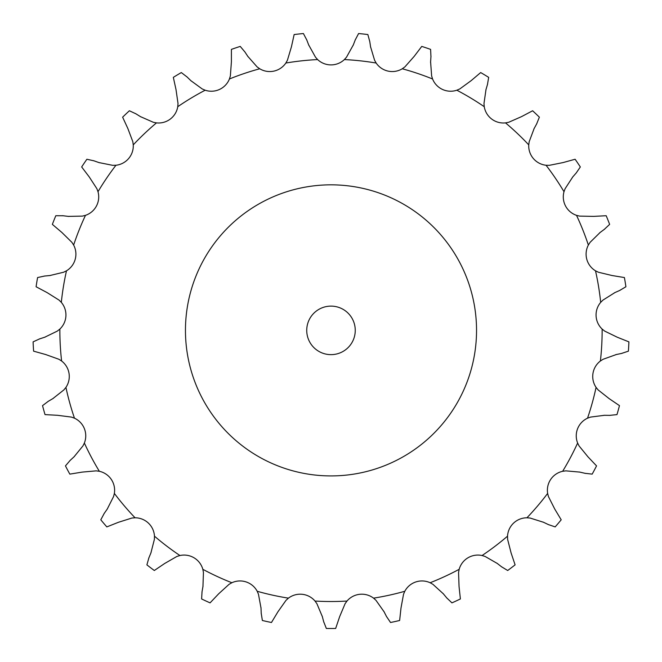 <?xml version="1.0" encoding="UTF-8"?>
<svg xmlns="http://www.w3.org/2000/svg" width="662" height="662" viewBox="0 0 662 662"><rect width="100%" height="100%" fill="white"/><g stroke="black" fill="none" stroke-linecap="round" stroke-linejoin="round"><path stroke-width="0.5" stroke-dasharray="3.31 2.48" d="M306.787 39.993L303.403 33.539A298.123 298.123 0 0 0 294.143 34.548L291.445 46.754L287.424 60.217L285.843 63.031A19.446 19.446 0 0 1 259.727 68.774L257.113 66.895L247.811 56.361M308.848 45.372L306.597 39.505M259.727 68.774A271.139 271.139 0 0 0 229.424 78.985A19.446 19.446 0 0 1 205.162 90.214A271.139 271.139 0 0 0 177.755 106.698A19.446 19.446 0 0 1 156.472 122.884A271.139 271.139 0 0 0 133.252 144.87A19.446 19.446 0 0 1 115.949 165.252A271.139 271.139 0 0 0 98.001 191.715A19.446 19.446 0 0 1 85.481 215.34A271.139 271.139 0 0 0 73.639 245.048A19.446 19.446 0 0 1 66.49 270.808A271.139 271.139 0 0 0 61.318 302.368A19.446 19.446 0 0 1 59.87 329.064A271.139 271.139 0 0 0 61.599 360.997A19.446 19.446 0 0 1 65.927 387.386A271.139 271.139 0 0 0 74.475 418.194A19.446 19.446 0 0 1 84.372 443.035A271.139 271.139 0 0 0 99.35 471.286A19.446 19.446 0 0 1 114.36 493.413A271.139 271.139 0 0 0 135.065 517.792A19.446 19.446 0 0 1 154.469 536.179A271.139 271.139 0 0 0 179.932 555.526A19.446 19.446 0 0 1 202.837 569.312A271.139 271.139 0 0 0 231.865 582.742A19.446 19.446 0 0 1 257.204 591.282A271.139 271.139 0 0 0 288.433 598.15A19.446 19.446 0 0 1 315.013 601.046A271.139 271.139 0 0 0 346.987 601.046A19.446 19.446 0 0 1 373.567 598.15A271.139 271.139 0 0 0 404.796 591.282A19.446 19.446 0 0 1 430.134 582.742A271.139 271.139 0 0 0 459.163 569.312A19.446 19.446 0 0 1 482.068 555.526A271.139 271.139 0 0 0 507.531 536.179A19.446 19.446 0 0 1 526.935 517.792A271.139 271.139 0 0 0 547.639 493.413A19.446 19.446 0 0 1 562.65 471.286A271.139 271.139 0 0 0 577.628 443.035A19.446 19.446 0 0 1 587.525 418.194A271.139 271.139 0 0 0 596.073 387.386A19.446 19.446 0 0 1 600.401 360.997A271.139 271.139 0 0 0 602.139 330.379A271.139 271.139 0 0 0 602.13 329.064A19.446 19.446 0 0 1 600.682 302.368A271.139 271.139 0 0 0 595.51 270.808A19.446 19.446 0 0 1 588.361 245.048A271.139 271.139 0 0 0 576.519 215.34A19.446 19.446 0 0 1 563.999 191.715A271.139 271.139 0 0 0 546.051 165.252A19.446 19.446 0 0 1 528.748 144.87A271.139 271.139 0 0 0 505.528 122.884A19.446 19.446 0 0 1 484.245 106.698A271.139 271.139 0 0 0 456.838 90.214A19.446 19.446 0 0 1 432.576 78.985A271.139 271.139 0 0 0 402.273 68.774A19.446 19.446 0 0 1 376.157 63.031A271.139 271.139 0 0 0 344.372 59.572A19.446 19.446 0 0 1 317.628 59.572L315.484 57.172L308.666 44.884M476.541 330.379A145.541 145.541 0 0 1 258.23 456.424A145.541 145.541 0 0 1 258.23 204.335A145.541 145.541 0 0 1 476.541 330.379M344.372 59.572L346.516 57.172L353.334 44.884M376.157 63.031L374.576 60.217L370.555 46.754M229.424 78.985L230.368 75.907L231.394 61.889L231.402 49.385A298.123 298.123 0 0 1 240.24 46.406L244.923 51.984M402.273 68.774L404.887 66.895L414.189 56.361L421.76 46.406A298.123 298.123 0 0 1 430.598 49.385L430.954 56.659M205.162 90.214L202.2 88.94L190.846 80.648M432.576 78.985L431.632 75.907L430.606 61.889M177.755 106.698L178.012 103.487L176.009 89.577L173.328 77.363A298.123 298.123 0 0 1 181.314 72.563L187.089 76.999M456.838 90.214L459.8 88.94L471.154 80.648L480.686 72.563A298.123 298.123 0 0 1 488.672 77.363L487.455 84.546M156.472 122.884L153.303 122.271L140.443 116.62M484.245 106.698L483.988 103.487L485.991 89.577M133.252 144.87L132.814 141.676L127.865 128.527L122.627 117.174A298.123 298.123 0 0 1 129.388 110.769L135.991 113.856M505.528 122.884L508.697 122.271L521.557 116.62L532.612 110.769A298.123 298.123 0 0 1 539.373 117.174L536.642 123.926M115.949 165.252L112.722 165.335L98.944 162.579M528.748 144.87L529.186 141.676L534.135 128.527M98.001 191.715L96.884 188.695L89.221 176.911L81.666 166.956A298.123 298.123 0 0 1 86.896 159.244L94.004 160.841M546.051 165.252L549.278 165.335L563.056 162.579L575.104 159.244A298.123 298.123 0 0 1 580.334 166.956L576.221 172.964M85.481 215.34L82.345 216.118L68.302 216.383M563.999 191.715L565.116 188.695L572.779 176.911M73.639 245.048L71.901 242.333L61.889 232.478L52.364 224.377A298.123 298.123 0 0 1 55.807 215.721L63.097 215.754M576.519 215.34L579.655 216.118L593.698 216.383L606.193 215.721A298.123 298.123 0 0 1 609.636 224.377L604.323 229.358M66.49 270.808L63.593 272.239L49.931 275.524M588.361 245.048L590.099 242.333L600.111 232.478M61.318 302.368L59.034 300.093L47.134 292.621L36.087 286.754A298.123 298.123 0 0 1 37.593 277.552L44.718 276.021M595.51 270.808L598.407 272.239L612.069 275.524L624.407 277.552A298.123 298.123 0 0 1 625.913 286.754L619.649 290.477M59.87 329.064L57.354 331.083L44.718 337.231M600.682 302.368L602.966 300.093L614.866 292.621M61.599 360.997L58.877 359.267L45.653 354.526L33.605 351.166A298.123 298.123 0 0 1 33.1 341.865L39.728 338.836M602.13 329.064L604.646 331.083L617.282 337.231L628.9 341.865A298.123 298.123 0 0 1 628.395 351.166L621.477 353.458M65.927 387.386L63.9 389.893L52.877 398.607M74.475 418.194L71.455 417.085L57.511 415.297L45.024 414.611A298.123 298.123 0 0 1 42.533 405.632L48.359 401.255M600.401 360.997L603.123 359.267L616.347 354.526M84.372 443.035L82.94 445.923L74.053 456.805M596.073 387.386L598.1 389.893L609.123 398.607L619.466 405.632A298.123 298.123 0 0 1 616.976 414.611L609.727 415.364M99.35 471.286L96.156 470.856L82.162 472.105L69.824 474.124A298.123 298.123 0 0 1 65.455 465.891L70.197 460.355M587.525 418.194L590.545 417.085L604.489 415.297M114.36 493.413L113.574 496.541L107.236 509.086M577.628 443.035L579.06 445.923L587.947 456.805L596.545 465.891A298.123 298.123 0 0 1 592.176 474.124L584.943 473.297M135.065 517.792L131.846 518.056L118.448 522.285L106.83 526.902A298.123 298.123 0 0 1 100.798 519.802L104.24 513.381M562.65 471.286L565.844 470.856L579.838 472.105M154.469 536.179L154.378 539.398L150.886 553.01M547.639 493.413L548.426 496.541L554.764 509.086L561.202 519.802A298.123 298.123 0 0 1 555.17 526.902L548.277 524.544M179.932 555.526L176.845 556.477L164.673 563.486L154.312 570.503A298.123 298.123 0 0 1 146.898 564.86L148.884 557.851M526.935 517.792L530.154 518.056L543.552 522.285M202.837 569.312L203.441 572.481L202.953 586.524M507.531 536.179L507.622 539.398L511.114 553.01L515.102 564.86A298.123 298.123 0 0 1 507.688 570.503L501.457 566.713M231.865 582.742L229.06 584.331L218.675 593.797L210.069 602.867A298.123 298.123 0 0 1 201.612 598.953L202.042 591.679M482.068 555.526L485.155 556.477L497.327 563.486M257.204 591.282L258.47 594.244L261.01 608.064M459.163 569.312L458.559 572.481L459.047 586.524L460.388 598.953A298.123 298.123 0 0 1 451.931 602.867L446.668 597.836M288.433 598.15L286.034 600.31L277.924 611.787L271.47 622.495A298.123 298.123 0 0 1 262.367 620.493L261.225 613.293M430.134 582.742L432.94 584.331L443.325 593.797M315.013 601.046L316.891 603.661L322.336 616.612M404.796 591.282L403.53 594.244L400.99 608.064L399.633 620.493A298.123 298.123 0 0 1 390.53 622.495L386.467 616.446M346.987 601.046L345.109 603.661L339.664 616.612L335.659 628.461A298.123 298.123 0 0 1 326.341 628.461L323.677 621.684M373.567 598.15L375.966 600.31L384.076 611.787M353.152 45.372L355.403 39.505M355.213 39.993L358.597 33.539A298.123 298.123 0 0 1 367.857 34.548L369.777 41.574M370.637 47.275L369.694 41.061M248.101 56.8L244.634 51.545M430.565 62.41L430.987 56.138M191.227 81.012L186.717 76.635M485.842 90.082L487.604 84.049M140.89 116.893L135.544 113.583M533.878 128.991L536.899 123.471M99.441 162.753L93.508 160.667M572.431 177.308L576.561 172.567M68.815 216.449L62.576 215.688M599.689 232.792L604.745 229.044M50.461 275.475L44.197 276.079M614.386 292.827L620.129 290.262M45.215 337.066L39.232 339.002M53.332 398.342L47.904 401.52M615.834 354.625L621.99 353.351M74.434 456.449L69.816 460.711M603.959 415.289L610.248 415.372M107.534 508.656L103.942 513.811M579.324 471.989L585.448 473.413M151.085 552.522L148.685 558.339M543.08 522.061L548.748 524.767M203.044 586.011L201.951 592.2M496.914 563.172L501.87 567.036M260.985 607.534L261.25 613.823M442.994 593.392L447.007 598.233M322.204 616.107L323.809 622.189M383.836 611.316L386.707 616.91M355.254 330.379A24.254 24.254 0 0 0 318.869 309.369A24.254 24.254 0 0 0 318.869 351.39A24.254 24.254 0 0 0 355.254 330.379M317.628 59.572A271.139 271.139 0 0 0 285.843 63.031"/><path stroke-width="0.99" d="M247.811 56.361L257.113 66.895L259.727 68.774A19.446 19.446 0 0 0 285.843 63.031L287.424 60.217L291.445 46.754L294.143 34.548A298.123 298.123 0 0 1 303.403 33.539L306.787 39.993M306.597 39.505L308.848 45.372M308.666 44.884L315.484 57.172L317.628 59.572A19.446 19.446 0 0 0 344.372 59.572L346.516 57.172L353.334 44.884M370.555 46.754L374.576 60.217L376.157 63.031A19.446 19.446 0 0 0 402.273 68.774L404.887 66.895L414.189 56.361L421.76 46.406A298.123 298.123 0 0 1 430.598 49.385L430.954 56.659M430.606 61.889L431.632 75.907L432.576 78.985A19.446 19.446 0 0 0 456.838 90.214L459.8 88.94L471.154 80.648L480.686 72.563A298.123 298.123 0 0 1 488.672 77.363L487.455 84.546M485.991 89.577L483.988 103.487L484.245 106.698A19.446 19.446 0 0 0 505.528 122.884L508.697 122.271L521.557 116.62L532.612 110.769A298.123 298.123 0 0 1 539.373 117.174L536.642 123.926M534.135 128.527L529.186 141.676L528.748 144.87A19.446 19.446 0 0 0 546.051 165.252L549.278 165.335L563.056 162.579L575.104 159.244A298.123 298.123 0 0 1 580.334 166.956L576.221 172.964M572.779 176.911L565.116 188.695L563.999 191.715A19.446 19.446 0 0 0 576.519 215.34L579.655 216.118L593.698 216.383L606.193 215.721A298.123 298.123 0 0 1 609.636 224.377L604.323 229.358M600.111 232.478L590.099 242.333L588.361 245.048A19.446 19.446 0 0 0 595.51 270.808L598.407 272.239L612.069 275.524L624.407 277.552A298.123 298.123 0 0 1 625.913 286.754L619.649 290.477M614.866 292.621L602.966 300.093L600.682 302.368A19.446 19.446 0 0 0 602.13 329.064L604.646 331.083L617.282 337.231L628.9 341.865A298.123 298.123 0 0 1 628.395 351.166L621.477 353.458M616.347 354.526L603.123 359.267L600.401 360.997A19.446 19.446 0 0 0 596.073 387.386L598.1 389.893L609.123 398.607L619.466 405.632A298.123 298.123 0 0 1 616.976 414.611L609.727 415.364M604.489 415.297L590.545 417.085L587.525 418.194A19.446 19.446 0 0 0 577.628 443.035L579.06 445.923L587.947 456.805L596.545 465.891A298.123 298.123 0 0 1 592.176 474.124L584.943 473.297M579.838 472.105L565.844 470.856L562.65 471.286A19.446 19.446 0 0 0 547.639 493.413L548.426 496.541L554.764 509.086L561.202 519.802A298.123 298.123 0 0 1 555.17 526.902L548.277 524.544M543.552 522.285L530.154 518.056L526.935 517.792A19.446 19.446 0 0 0 507.531 536.179L507.622 539.398L511.114 553.01L515.102 564.86A298.123 298.123 0 0 1 507.688 570.503L501.457 566.713M497.327 563.486L485.155 556.477L482.068 555.526A19.446 19.446 0 0 0 459.163 569.312L458.559 572.481L459.047 586.524L460.388 598.953A298.123 298.123 0 0 1 451.931 602.867L446.668 597.836M443.325 593.797L432.94 584.331L430.134 582.742A19.446 19.446 0 0 0 404.796 591.282L403.53 594.244L400.99 608.064L399.633 620.493A298.123 298.123 0 0 1 390.53 622.495L386.467 616.446M384.076 611.787L375.966 600.31L373.567 598.15A19.446 19.446 0 0 0 346.987 601.046L345.109 603.661L339.664 616.612L335.659 628.461A298.123 298.123 0 0 1 326.341 628.461L323.677 621.684M322.336 616.612L316.891 603.661L315.013 601.046A19.446 19.446 0 0 0 288.433 598.15L286.034 600.31L277.924 611.787L271.47 622.495A298.123 298.123 0 0 1 262.367 620.493L261.225 613.293M261.01 608.064L258.47 594.244L257.204 591.282A19.446 19.446 0 0 0 231.865 582.742L229.06 584.331L218.675 593.797L210.069 602.867A298.123 298.123 0 0 1 201.612 598.953L202.042 591.679M202.953 586.524L203.441 572.481L202.837 569.312A19.446 19.446 0 0 0 179.932 555.526L176.845 556.477L164.673 563.486L154.312 570.503A298.123 298.123 0 0 1 146.898 564.86L148.884 557.851M150.886 553.01L154.378 539.398L154.469 536.179A19.446 19.446 0 0 0 135.065 517.792L131.846 518.056L118.448 522.285L106.83 526.902A298.123 298.123 0 0 1 100.798 519.802L104.24 513.381M107.236 509.086L113.574 496.541L114.36 493.413A19.446 19.446 0 0 0 99.35 471.286L96.156 470.856L82.162 472.105L69.824 474.124A298.123 298.123 0 0 1 65.455 465.891L70.197 460.355M74.053 456.805L82.94 445.923L84.372 443.035A19.446 19.446 0 0 0 74.475 418.194L71.455 417.085L57.511 415.297L45.024 414.611A298.123 298.123 0 0 1 42.533 405.632L48.359 401.255M52.877 398.607L63.9 389.893L65.927 387.386A19.446 19.446 0 0 0 61.599 360.997L58.877 359.267L45.653 354.526L33.605 351.166A298.123 298.123 0 0 1 33.1 341.865L39.728 338.836M44.718 337.231L57.354 331.083L59.87 329.064A19.446 19.446 0 0 0 61.318 302.368L59.034 300.093L47.134 292.621L36.087 286.754A298.123 298.123 0 0 1 37.593 277.552L44.718 276.021M49.931 275.524L63.593 272.239L66.49 270.808A19.446 19.446 0 0 0 73.639 245.048L71.901 242.333L61.889 232.478L52.364 224.377A298.123 298.123 0 0 1 55.807 215.721L63.097 215.754M68.302 216.383L82.345 216.118L85.481 215.34A19.446 19.446 0 0 0 98.001 191.715L96.884 188.695L89.221 176.911L81.666 166.956A298.123 298.123 0 0 1 86.896 159.244L94.004 160.841M98.944 162.579L112.722 165.335L115.949 165.252A19.446 19.446 0 0 0 133.252 144.87L132.814 141.676L127.865 128.527L122.627 117.174A298.123 298.123 0 0 1 129.388 110.769L135.991 113.856M140.443 116.62L153.303 122.271L156.472 122.884A19.446 19.446 0 0 0 177.755 106.698L178.012 103.487L176.009 89.577L173.328 77.363A298.123 298.123 0 0 1 181.314 72.563L187.089 76.999M190.846 80.648L202.2 88.94L205.162 90.214A19.446 19.446 0 0 0 229.424 78.985L230.368 75.907L231.394 61.889L231.402 49.385A298.123 298.123 0 0 1 240.24 46.406L244.923 51.984M355.213 39.993L358.597 33.539A298.123 298.123 0 0 1 367.857 34.548L369.777 41.574M355.403 39.505L353.152 45.372M369.694 41.061L370.637 47.275M244.634 51.545L248.101 56.8M430.987 56.138L430.565 62.41M186.717 76.635L191.227 81.012M487.604 84.049L485.842 90.082M135.544 113.583L140.89 116.893M536.899 123.471L533.878 128.991M93.508 160.667L99.441 162.753M576.561 172.567L572.431 177.308M62.576 215.688L68.815 216.449M604.745 229.044L599.689 232.792M44.197 276.079L50.461 275.475M620.129 290.262L614.386 292.827M39.232 339.002L45.215 337.066M47.904 401.52L53.332 398.342M621.99 353.351L615.834 354.625M69.816 460.711L74.434 456.449M610.248 415.372L603.959 415.289M103.942 513.811L107.534 508.656M585.448 473.413L579.324 471.989M148.685 558.339L151.085 552.522M548.748 524.767L543.08 522.061M201.951 592.2L203.044 586.011M501.87 567.036L496.914 563.172M261.25 613.823L260.985 607.534M447.007 598.233L442.994 593.392M323.809 622.189L322.204 616.107M386.707 616.91L383.836 611.316M476.541 330.379A145.541 145.541 0 0 0 258.23 204.335A145.541 145.541 0 0 0 258.23 456.424A145.541 145.541 0 0 0 476.541 330.379M355.254 330.379A24.254 24.254 0 0 0 318.869 309.369A24.254 24.254 0 0 0 318.869 351.39A24.254 24.254 0 0 0 355.254 330.379M317.628 59.572A271.139 271.139 0 0 0 285.843 63.031M376.157 63.031A271.139 271.139 0 0 0 344.372 59.572M432.576 78.985A271.139 271.139 0 0 0 402.273 68.774M484.245 106.698A271.139 271.139 0 0 0 456.838 90.214M528.748 144.87A271.139 271.139 0 0 0 505.528 122.884M563.999 191.715A271.139 271.139 0 0 0 546.051 165.252M588.361 245.048A271.139 271.139 0 0 0 576.519 215.34M600.682 302.368A271.139 271.139 0 0 0 595.51 270.808M600.401 360.997A271.139 271.139 0 0 0 602.139 330.379A271.139 271.139 0 0 0 602.13 329.064M587.525 418.194A271.139 271.139 0 0 0 596.073 387.386M562.65 471.286A271.139 271.139 0 0 0 577.628 443.035M526.935 517.792A271.139 271.139 0 0 0 547.639 493.413M482.068 555.526A271.139 271.139 0 0 0 507.531 536.179M430.134 582.742A271.139 271.139 0 0 0 459.163 569.312M373.567 598.15A271.139 271.139 0 0 0 404.796 591.282M315.013 601.046A271.139 271.139 0 0 0 346.987 601.046M257.204 591.282A271.139 271.139 0 0 0 288.433 598.15M202.837 569.312A271.139 271.139 0 0 0 231.865 582.742M154.469 536.179A271.139 271.139 0 0 0 179.932 555.526M114.36 493.413A271.139 271.139 0 0 0 135.065 517.792M84.372 443.035A271.139 271.139 0 0 0 99.35 471.286M65.927 387.386A271.139 271.139 0 0 0 74.475 418.194M59.87 329.064A271.139 271.139 0 0 0 61.599 360.997M66.49 270.808A271.139 271.139 0 0 0 61.318 302.368M85.481 215.34A271.139 271.139 0 0 0 73.639 245.048M115.949 165.252A271.139 271.139 0 0 0 98.001 191.715M156.472 122.884A271.139 271.139 0 0 0 133.252 144.87M205.162 90.214A271.139 271.139 0 0 0 177.755 106.698M259.727 68.774A271.139 271.139 0 0 0 229.424 78.985"/></g></svg>
